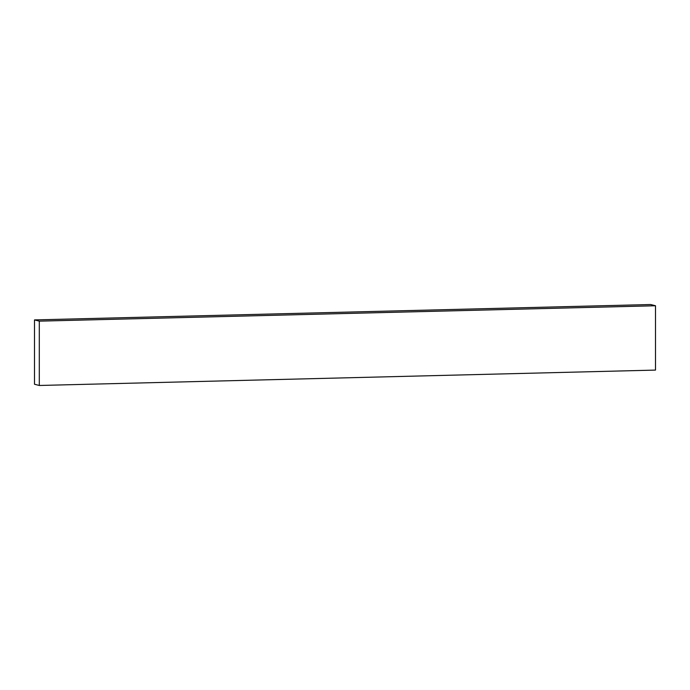 <?xml version="1.0" encoding="UTF-8"?>
<svg xmlns="http://www.w3.org/2000/svg" width="690" height="690" viewBox="0 0 690 690"><rect width="100%" height="100%" fill="white"/><g stroke="black" fill="none" stroke-linecap="round" stroke-linejoin="round"><path stroke-width="1.03" d="M34.5 319.91L650.696 304.523L655.5 305.756L39.304 321.143L34.5 319.91L34.5 384.244L39.304 385.477L39.304 321.143L655.5 305.756L655.5 370.09L39.304 385.477L655.5 370.09L655.5 305.756L650.696 304.523L34.5 319.91L39.304 321.143L39.304 385.477L34.5 384.244L34.5 319.91"/></g></svg>
